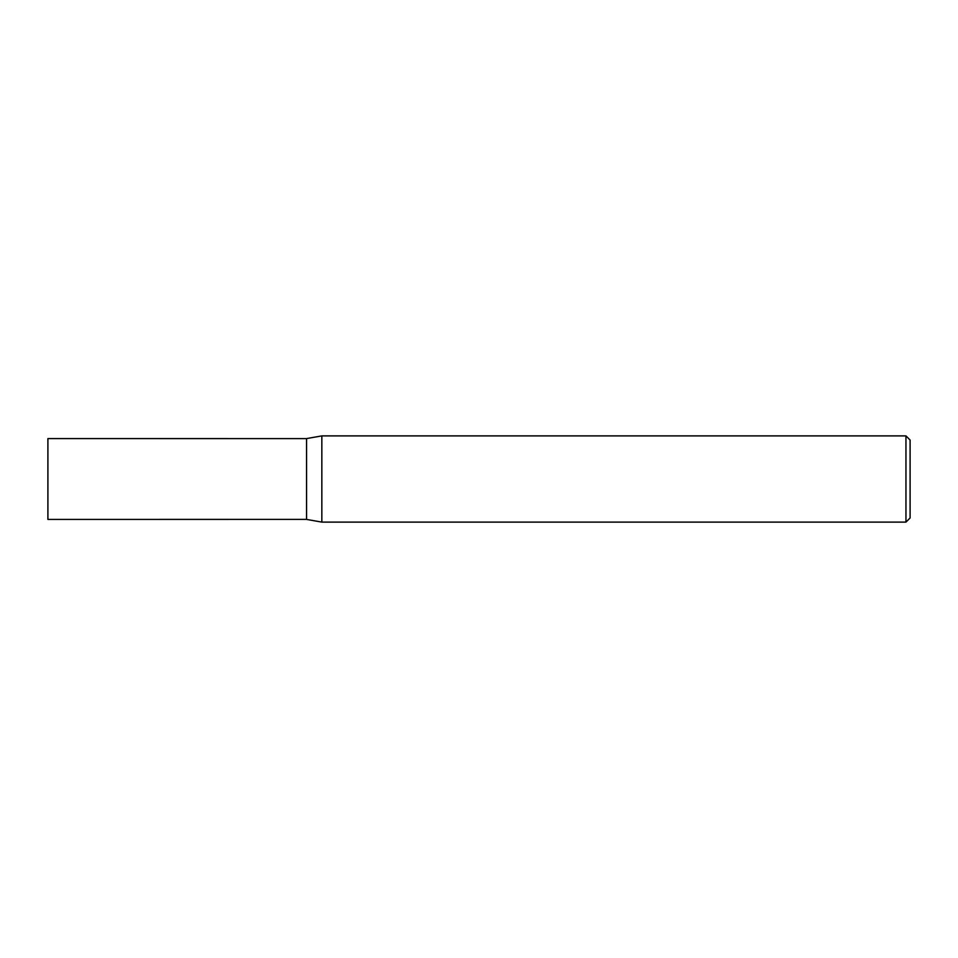<?xml version="1.0" encoding="UTF-8"?>
<svg xmlns="http://www.w3.org/2000/svg" width="958" height="958" viewBox="0 0 958 958"><rect width="100%" height="100%" fill="white"/><g stroke="black" fill="none" stroke-linecap="round" stroke-linejoin="round"><path stroke-width="1.44" d="M905.957 435.89L905.957 522.11L910.1 517.967L910.1 440.033L905.957 435.89L321.84 435.89L321.84 522.11L306.56 519.416L306.56 438.584L321.84 435.89M306.56 519.392L47.9 519.416L47.9 438.584L306.56 438.608M905.957 522.11L321.84 522.11"/></g></svg>
